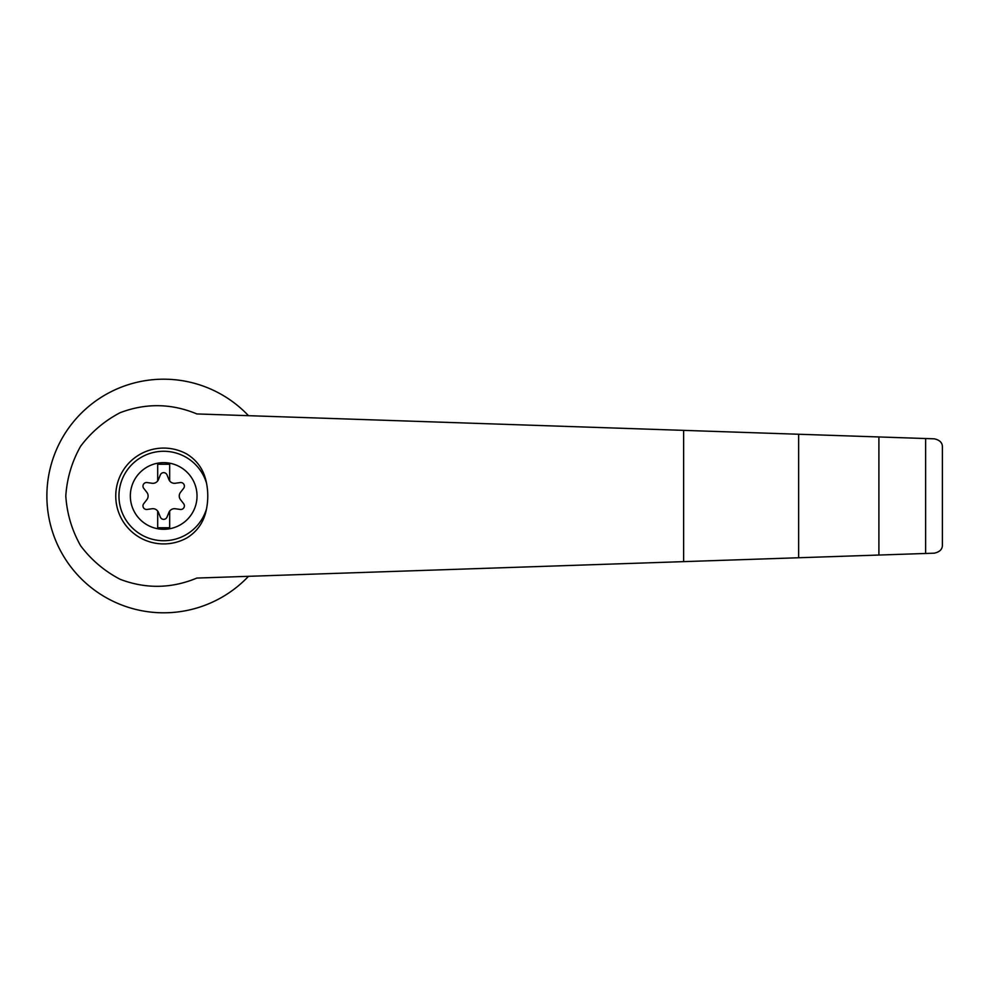 <?xml version="1.0" encoding="UTF-8"?>
<svg xmlns="http://www.w3.org/2000/svg" width="992" height="992" viewBox="0 0 992 992"><rect width="100%" height="100%" fill="white"/><g stroke="black" fill="none" stroke-linecap="round" stroke-linejoin="round"><path stroke-width="1.49" d="M196.862 413.937C171.492 403.384 145.936 402.95 120.218 412.66C104.47 420.881 91.264 432.078 80.6 446.276C71.895 461.726 66.96 478.305 65.794 496C66.96 513.695 71.895 530.274 80.6 545.724C91.264 559.922 104.47 571.119 120.218 579.34C145.936 589.05 171.492 588.616 196.862 578.063L798.634 557.752L798.634 434.248L196.862 413.937M248.496 415.685A116.808 116.808 0 0 0 81.84 412.66A116.808 116.808 0 0 0 81.84 579.34A116.808 116.808 0 0 0 248.496 576.315M798.634 557.752L934.29 553.176C939.833 551.961 942.536 549.171 942.4 544.794L942.4 447.206C942.536 442.829 939.833 440.039 934.29 438.824L798.634 434.248M163.68 462.644A33.356 33.356 0 0 1 195.622 505.573A33.356 33.356 0 0 1 130.485 492.776A33.356 33.356 0 0 1 163.68 462.644M157.691 511.078A5.989 5.989 0 0 0 152.061 508.747L147.052 509.442A3.596 3.596 0 0 1 143.728 503.676L146.841 499.683A5.989 5.989 0 0 0 146.841 492.317L143.728 488.324A3.596 3.596 0 0 1 147.052 482.558L152.061 483.253A5.989 5.989 0 0 0 157.691 480.922L157.691 464.256L169.669 464.256L169.669 480.922A5.989 5.989 0 0 0 175.286 483.253L180.296 482.558A3.596 3.596 0 0 1 183.632 488.324L180.519 492.317A5.989 5.989 0 0 0 180.519 499.683L183.632 503.676A3.596 3.596 0 0 1 180.296 509.442L175.286 508.747A5.989 5.989 0 0 0 168.913 512.43L167.003 517.117A3.596 3.596 0 0 1 160.344 517.117L158.447 512.43A5.989 5.989 0 0 0 157.691 511.078L157.691 527.744L169.669 527.744L169.669 511.078M206.522 508.834C204.116 521.68 197.52 531.402 186.756 537.999A47.926 47.926 0 0 1 115.754 496A47.926 47.926 0 0 1 186.756 454.001C197.52 460.598 204.116 470.32 206.522 483.166A64.616 62.409 90 0 1 206.522 508.834A44.727 44.727 0 0 1 137.665 532.382A44.727 44.727 0 0 1 137.665 459.618A44.727 44.727 0 0 1 206.522 483.166M925.623 553.474L925.623 438.526M878.9 555.049L878.9 436.951M157.691 480.922A5.989 5.989 0 0 0 158.447 479.57L160.344 474.883A3.596 3.596 0 0 1 167.003 474.883L168.913 479.57A5.989 5.989 0 0 0 169.669 480.922M942.4 544.794L942.4 447.206M683.624 561.633L683.624 430.367"/></g></svg>
